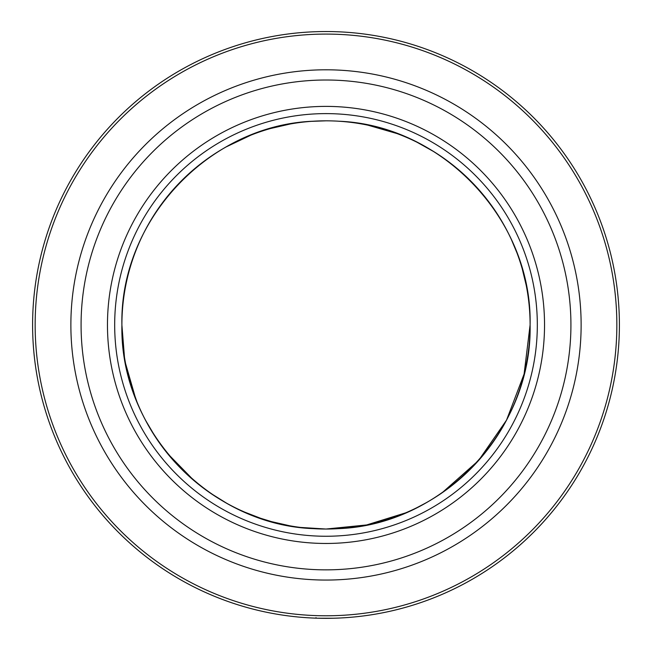 <?xml version="1.0" encoding="UTF-8"?>
<svg xmlns="http://www.w3.org/2000/svg" width="652" height="652" viewBox="0 0 652 652"><rect width="100%" height="100%" fill="white"/><g stroke="black" fill="none" stroke-linecap="round" stroke-linejoin="round"><path stroke-width="0.98" d="M121.9 325.046L124.467 357.223M125.6 363.629L135.689 398.69M239.765 509.921L246.269 512.814M260.727 518.316L271.428 521.6M405.642 512.855L366.611 524.958L326 529.033L338.755 528.633L326.546 529.033M70.872 324.932A255.128 255.128 0 0 0 326 580.06A255.128 255.128 0 0 0 581.128 324.932A255.128 255.128 0 0 0 326 69.797A255.128 255.128 0 0 0 70.872 324.932A255.128 255.128 0 0 0 326 580.06A255.128 255.128 0 0 0 581.128 324.932M338.755 121.223C441.657 125.021 532.382 219.072 530.1 324.932A204.1 204.1 0 0 0 326 120.824A204.1 204.1 0 0 0 121.9 324.932A204.1 204.1 0 0 0 326 529.033A204.1 204.1 0 0 0 530.1 324.932L524.102 374.044L506.522 420.165L478.568 460.516L441.958 492.896M319.879 618.267L318.013 618.218M318.225 618.226L318.755 618.243M326.008 618.332L330.588 618.292M330.654 618.292L332.161 618.267M333.205 618.243L318.29 618.226M330.963 618.292L331.925 618.267M333.612 618.235L334.117 618.218M333.433 618.235L332.422 618.259M320.906 618.283L319.773 618.267M320.018 618.267L320.751 618.283M32.6 324.932A293.4 293.4 0 0 0 326 618.332A293.4 293.4 0 0 0 619.4 324.932A293.4 293.4 0 0 0 326 31.532A293.4 293.4 0 0 0 32.6 324.932M35.151 324.932A290.849 290.849 0 0 0 326 615.781A290.849 290.849 0 0 0 616.849 324.932A290.849 290.849 0 0 0 326 34.083A290.849 290.849 0 0 0 35.151 324.932M226.162 146.912L250.89 135.151M270.507 128.517L290.319 123.97M311.428 121.345L326 120.824M426.212 502.741L417.052 507.598M313.245 528.633C210.384 524.819 119.65 430.899 121.9 324.932C119.683 218.885 210.384 125.07 313.245 121.223M368.013 125.2L396.913 133.538M417.093 142.283L434.224 151.883M450.255 163.008L467.533 177.874M471.217 181.5L478.584 189.365M511.445 239.675L516.93 252.797M522.219 268.73L526.213 285.274M326 529.033L300.523 527.435M289.765 525.789L271.631 521.657M260.49 518.234L244.329 511.983M226.725 503.262L210.188 492.993M194.263 480.826L167.124 453.058M155.608 437.296L145.477 420.165M136.944 401.844L130.359 383.099M530.1 324.932C532.317 430.98 441.616 524.795 338.755 528.633M486.857 450.565L497.859 435.039M81.076 324.932A244.924 244.924 0 0 0 326 569.856A244.924 244.924 0 0 0 570.924 324.932A244.924 244.924 0 0 0 326 80.009A244.924 244.924 0 0 0 81.076 324.932M107.466 324.932A218.534 218.534 0 0 0 326 543.466A218.534 218.534 0 0 0 544.534 324.932A218.534 218.534 0 0 0 326 106.39A218.534 218.534 0 0 0 107.466 324.932M114.679 324.932A211.321 211.321 0 0 0 326 536.254A211.321 211.321 0 0 0 537.321 324.932A211.321 211.321 0 0 0 326 113.611A211.321 211.321 0 0 0 114.679 324.932M316.016 617.648L316 618.161"/></g></svg>
